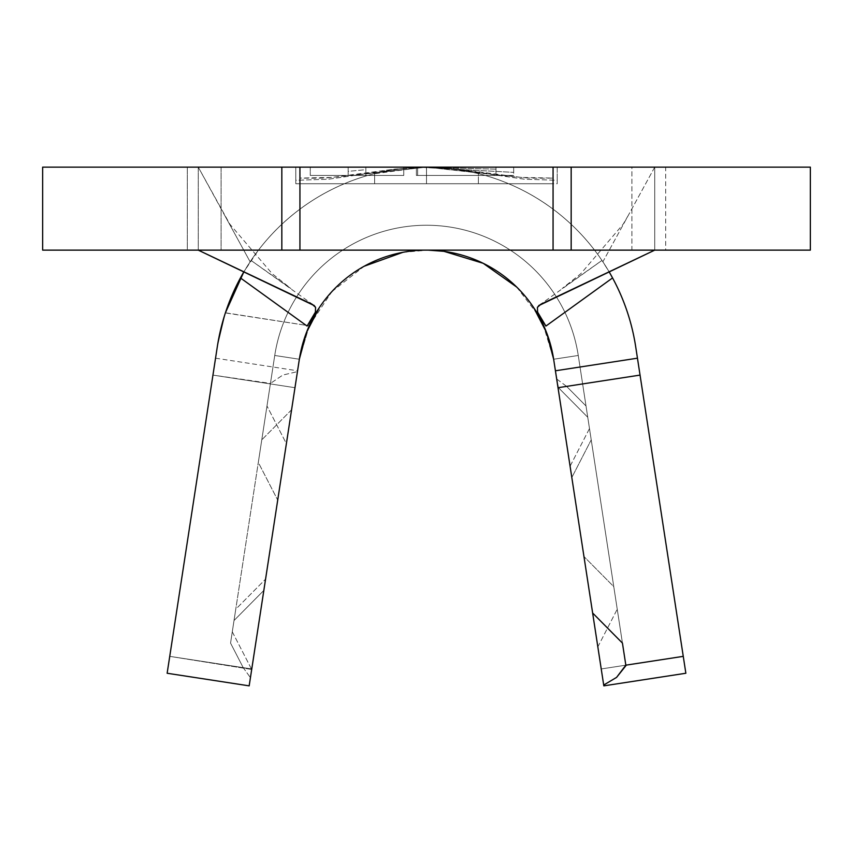<?xml version="1.0" encoding="UTF-8"?>
<svg xmlns="http://www.w3.org/2000/svg" width="853" height="853" viewBox="0 0 853 853"><rect width="100%" height="100%" fill="white"/><g stroke="black" fill="none" stroke-linecap="round" stroke-linejoin="round"><path stroke-width="0.64" stroke-dasharray="4.26 3.2" d="M539.213 305.225L601.962 260.442L609.117 271.819A211.64 211.64 0 0 0 243.883 271.819L251.038 260.442L290.937 288.581L272.139 273.664L229.809 224.147L198.269 167.145L198.269 250.132L654.731 250.132L42.65 250.132L187.319 250.132L187.319 167.145L187.319 250.132L198.269 250.132L198.269 167.145L295.788 167.145L295.788 180.292L328.544 179.205L361.118 174.46L426.479 167.145L386.43 167.145L631.913 167.145L631.913 250.132L221.087 250.132L221.087 167.145L426.5 167.145A211.64 211.64 0 0 0 250.132 261.796L198.269 167.145L42.65 167.145L198.269 167.145L198.269 250.132L198.269 167.145L426.5 167.145L406.604 168.084L389.832 170.344L406.614 168.073L389.832 170.344L374.627 173.596L378.615 172.626L374.627 173.596L374.627 183.736L478.373 183.736L374.627 183.736L374.627 173.596L389.842 170.344L406.614 168.073L426.521 167.145L446.418 168.084L463.2 170.344L478.373 173.596L478.373 183.736L478.373 173.596L463.19 170.344L474.407 172.637L446.386 168.073L426.479 167.145L331.732 177.413C325.569 178.17 314.97 178.394 299.936 178.085L299.936 167.145L348.173 167.145L348.173 171.357L365.862 169.672L365.862 167.145L495.988 167.145L495.988 169.139L417.661 167.177L513.677 172.359L513.677 167.145L553.064 167.145L553.064 178.085C538.03 178.394 527.431 178.17 521.258 177.413L426.5 167.145L299.936 167.145L654.731 167.145L654.731 250.132L654.731 167.145L810.35 167.145M625.91 665.671L578.259 355.466L553.65 359.241A128.643 128.643 0 0 0 299.35 359.241L263.833 590.425L234.021 620.515L230.555 643.098L243.201 667.632L250.43 677.655L299.35 359.241A128.643 128.643 0 0 1 553.65 359.241L603.828 685.855L685.855 673.252L603.828 685.855L553.65 359.241L558.395 387.646L640.049 375.096L637.458 358.185L555.42 370.788L557.947 387.198L553.65 359.241A128.643 128.643 0 0 0 309.266 325.814L299.35 359.241A128.643 128.643 0 0 1 553.65 359.241A128.643 128.643 0 0 0 299.35 359.241L263.833 590.425L299.35 359.241A128.643 128.643 0 0 1 553.65 359.241L583.964 556.551L553.65 359.241A128.643 128.643 0 0 0 299.35 359.241L249.172 685.855L167.145 673.252L169.736 656.352L243.201 667.632L250.43 677.655L299.35 359.241A128.643 128.643 0 0 1 553.65 359.241L601.226 668.955L683.264 656.352L685.855 673.252L635.677 346.638A211.64 211.64 0 0 0 612.561 277.939M249.172 685.855L167.145 673.252L249.172 685.855L299.35 359.241L265.571 579.134L299.35 359.241L294.978 387.699L212.951 375.096L167.828 668.784L169.736 656.352L167.145 673.252L249.172 685.855L250.43 677.655M592.632 613.008L553.65 359.241L583.964 556.551L613.776 586.64L617.241 609.223L597.836 646.883L603.807 685.716M319.299 307.666A128.643 128.643 0 0 1 533.701 307.666A128.643 128.643 0 0 0 426.5 250.132L426.5 250.132A128.643 128.643 0 0 0 426.457 250.132L426.436 250.132A128.643 128.643 0 0 0 319.225 307.773M640.049 375.096L566.595 386.388L556.689 378.999L553.65 359.241L578.259 355.466A153.54 153.54 0 0 0 274.741 355.466A153.54 153.54 0 0 1 578.259 355.466A153.54 153.54 0 0 0 274.741 355.466L299.35 359.241L274.741 355.466A153.54 153.54 0 0 1 578.259 355.466L553.65 359.241A128.643 128.643 0 0 0 299.35 359.241L274.741 355.466L261.775 439.86L274.741 355.466L258.31 462.443L261.775 439.86L291.587 409.771L299.35 359.241L277.715 500.103L258.31 462.443L274.741 355.466L299.35 359.241A128.643 128.643 0 0 1 553.65 359.241L578.259 355.466L553.65 359.241L570.081 466.228L589.487 428.569L586.022 405.996L566.595 386.388L640.049 375.096L637.458 358.185L683.264 656.352L601.226 668.955L683.264 656.352L638.14 362.664L640.049 375.096L558.395 387.646L587.76 417.277L591.225 439.86L578.259 355.466L591.225 439.86L571.819 477.52L553.65 359.241L578.259 355.466A153.54 153.54 0 0 0 274.741 355.466A153.54 153.54 0 0 1 578.259 355.466A153.54 153.54 0 0 0 274.741 355.466L299.35 359.241L274.741 355.466A153.54 153.54 0 0 1 578.259 355.466L553.65 359.241A128.643 128.643 0 0 0 299.35 359.241L251.699 669.456L169.736 656.352L251.774 668.955L286.384 443.645L266.978 405.996L286.384 443.645L299.35 359.241L274.741 355.466L266.978 405.996L270.369 383.914L212.951 375.096L270.444 383.413L266.978 405.996L274.741 355.466L270.444 383.413L282.865 375.043L297.452 371.62L282.865 375.043L270.444 383.413L274.741 355.466L299.35 359.241A128.643 128.643 0 0 1 553.65 359.241L578.259 355.466L553.65 359.241L557.947 387.198L587.76 417.277L591.225 439.86L571.819 477.52L583.964 556.551L613.776 586.64L578.259 355.466L617.241 609.223L597.836 646.883L553.65 359.241L578.259 355.466A153.54 153.54 0 0 0 274.741 355.466A153.54 153.54 0 0 1 578.259 355.466A153.54 153.54 0 0 0 274.741 355.466L299.35 359.241L274.741 355.466A153.54 153.54 0 0 1 578.259 355.466L553.65 359.241L578.259 355.466L622.445 643.098L578.259 355.466L553.65 359.241A128.643 128.643 0 0 0 299.35 359.241A128.643 128.643 0 0 1 426.5 250.132L631.913 250.132L426.5 250.132A128.643 128.643 0 0 1 533.701 307.666M224.627 215.244L250.132 261.796L251.038 260.442L313.787 305.225M810.35 250.132L665.681 250.132L665.681 167.145L654.731 167.145L602.868 261.796A211.64 211.64 0 0 0 426.521 167.145L491.882 174.46L524.456 179.205L557.212 180.292L557.212 167.145L654.731 167.145L654.731 250.132L665.681 250.132L665.681 167.145M295.788 168.553L295.788 180.292L328.544 179.205L393.659 169.352L426.521 167.145L426.5 183.736L553.064 183.736L553.064 250.132L553.064 167.145L553.064 183.736L426.5 183.736L426.5 167.145L446.418 168.084L463.2 170.344L446.386 168.073L426.479 167.145L295.788 167.145L295.788 183.736L426.5 183.736L295.788 183.736L295.788 167.145M299.936 250.132L299.936 167.145L299.936 250.132M734.891 250.132L807.716 250.132M221.087 250.132L631.913 250.132L631.913 167.145L221.087 167.145L225.032 167.145L221.087 167.145L221.087 250.132M734.891 167.145L807.716 167.145M386.43 167.145L225.032 167.145L386.43 167.145M628.373 215.244L623.191 224.147L580.861 273.664L562.084 288.559L601.962 260.442L602.868 261.796L654.731 167.145L654.731 250.132L665.681 250.132M240.567 277.694A211.64 211.64 0 0 0 225.373 312.923L217.323 346.638L169.736 656.352L212.951 375.096L294.978 387.699L291.587 409.771L261.775 439.86L258.31 462.443L277.715 500.103L265.571 579.134L299.35 359.241L274.741 355.466L299.35 359.241L274.741 355.466L232.283 631.806L274.741 355.466A153.54 153.54 0 0 1 578.259 355.466L625.835 665.169M243.883 271.819L250.132 261.796A211.64 211.64 0 0 1 602.868 261.796L609.117 271.819M251.699 669.456L169.736 656.352L243.201 667.632L230.555 643.098L234.021 620.515L263.833 590.425L299.35 359.241L274.741 355.466L299.35 359.241L274.741 355.466L230.555 643.098L274.741 355.466A153.54 153.54 0 0 1 578.259 355.466A153.54 153.54 0 0 0 274.741 355.466A153.54 153.54 0 0 1 578.259 355.466L553.65 359.241A128.643 128.643 0 0 0 299.35 359.241A128.643 128.643 0 0 1 553.65 359.241L578.259 355.466L553.65 359.241L603.828 685.855L685.855 673.252L683.264 656.352L601.226 668.955L570.081 466.228L589.487 428.569L578.259 355.466L589.487 428.569L578.259 355.466L586.022 405.996L566.595 386.388L556.689 378.999L555.42 370.788L637.458 358.185M635.677 346.638C632.073 323.127 624.705 300.853 613.574 279.827C602.453 258.8 588.197 240.173 570.785 223.955C553.384 207.737 533.797 194.815 512.045 185.197C490.283 175.579 467.551 169.8 443.837 167.849L428.515 167.145M424.112 167.145L373.71 173.831C350.679 179.77 329.247 189.313 309.426 202.47C289.604 215.628 272.491 231.675 258.086 250.611L243.862 271.808M225.416 312.784L309.266 325.814L225.373 312.923L217.323 346.638M309.308 325.718L331.87 291.63M331.934 291.566L364.178 266.243M402.883 252.317L428.078 250.132M516.715 287.066L538.733 315.898M543.03 324.289L553.64 359.156M251.4 668.891L232.283 631.806L235.759 609.223L265.571 579.134L235.759 609.223L232.283 631.806L251.4 668.891M601.226 668.955L603.828 685.855L685.855 673.252M167.145 673.252L169.736 656.352L251.774 668.955M299.35 359.241L309.266 325.814M557.212 167.145L557.212 183.736L557.212 167.145L426.5 167.145L426.5 183.736L426.5 167.145L459.34 169.352L524.456 179.205L557.212 180.292L557.212 183.736L295.788 183.736L295.788 180.292M295.788 183.736L557.212 183.736M299.936 168.041L299.936 178.085L331.732 177.413L394.811 169.107L426.5 167.145L426.5 183.736L299.936 183.736L426.5 183.736L426.5 167.145L299.936 167.145L299.936 183.736L426.5 183.736L299.936 183.736L299.936 167.145M299.936 183.736L299.936 178.085M553.064 178.085L553.064 183.736L426.5 183.736L426.5 167.145L458.178 169.107L521.258 177.413L553.064 178.085M553.064 167.145L426.5 167.145L426.5 183.736L553.064 183.736M374.627 183.736L478.373 183.736L374.627 183.736M513.677 172.359L513.677 167.145L513.677 172.359L417.661 167.199L495.988 169.139L495.988 167.145L416.392 167.145L513.677 167.145L513.677 175.441L416.392 175.441L416.392 167.145L416.392 175.441L416.392 167.145L416.392 175.441L495.988 175.441L495.988 167.145L495.988 175.441L495.988 167.145L495.988 175.441L417.661 175.441L417.661 167.145L495.988 167.145L417.661 167.145L417.661 175.441L417.661 167.145L417.661 175.441L495.988 175.441L495.988 167.145L495.988 175.441L495.988 169.139L495.988 175.441L417.661 175.441L417.661 167.177L417.661 175.441L417.661 167.177L417.661 175.441L513.677 175.441L513.677 172.359M513.677 175.441L416.392 175.441L513.677 175.441M403.757 167.145L365.862 167.145L365.862 175.441L403.757 175.441L403.757 167.145L403.757 175.441L403.757 167.145L403.757 175.441L310.268 175.441L310.268 167.145L403.757 167.145M310.268 167.145L310.268 175.441L310.268 167.145L310.268 175.441L348.173 175.441L348.173 167.145L310.268 167.145M348.173 167.145L348.173 175.441L348.173 167.145M348.173 171.357L348.173 175.441L365.862 175.441L365.862 169.672L348.173 171.357M365.862 169.672L365.862 175.441L365.862 169.672M403.757 175.441L310.268 175.441L403.757 175.441M427.353 250.132L426.799 250.132M215.542 358.185L297.58 370.788"/><path stroke-width="1.28" d="M250.43 677.655L249.172 685.855L167.145 673.252L249.172 685.855L299.35 359.241A128.643 128.643 0 0 1 319.299 307.666A128.643 128.643 0 0 0 319.289 307.677A128.643 128.643 0 0 1 424.89 250.142M42.65 250.132L42.65 167.145L42.65 250.132L281.831 250.132L281.831 167.145L42.65 167.145L553.064 167.145L553.064 250.132L553.064 167.145L299.936 167.145L299.936 250.132L299.936 167.145L281.831 167.145L281.831 250.132L42.65 250.132M601.226 668.955L553.65 359.241A128.643 128.643 0 0 0 533.711 307.677A128.643 128.643 0 0 1 553.65 359.241L555.42 370.788L637.458 358.185L635.677 346.638A211.64 211.64 0 0 0 612.561 277.939L545.909 326.07L537.614 312.145L537.422 307.368L539.277 305.182M426.404 250.132L426.489 250.132A128.643 128.643 0 0 1 426.521 250.132L426.5 250.132A128.643 128.643 0 0 0 426.489 250.132L426.553 250.132A128.643 128.643 0 0 0 426.532 250.132A128.643 128.643 0 0 1 533.701 307.666L545.909 326.07L537.614 312.145L537.422 307.368L540.845 304.276L654.731 250.132L538.723 305.63M319.225 307.773A128.643 128.643 0 0 0 306.568 332.243M306.472 332.499A128.643 128.643 0 0 0 299.35 359.241L306.515 332.371L319.299 307.666L307.091 326.07L240.439 277.939L243.883 271.819A211.64 211.64 0 0 0 240.567 277.694M243.905 271.776L240.439 277.939A211.64 211.64 0 0 0 217.323 346.638A211.64 211.64 0 0 1 240.439 277.939L307.091 326.07L315.397 312.123L315.578 307.357L312.155 304.276L198.269 250.132L314.267 305.619L315.578 307.368L315.397 312.123L307.091 326.07L319.299 307.666M313.733 305.193L314.267 305.619M609.085 271.755L612.561 277.939A211.64 211.64 0 0 0 609.117 271.819L612.561 277.939L545.909 326.07L533.701 307.666L546.485 332.371L553.65 359.241L603.7 685.034L616.58 677.389L625.91 665.671L622.445 643.098L592.632 613.008L555.42 370.788L637.458 358.185L635.677 346.638L685.855 673.252L640.049 375.096L685.855 673.252L640.049 375.096L558.022 387.699L640.049 375.096L683.264 656.352L625.835 665.169L616.58 677.389L603.7 685.034L603.828 685.855L603.7 685.034M807.716 167.145L571.169 167.145L571.169 250.132L810.35 250.132L810.35 167.145L553.064 167.145L571.169 167.145L571.169 250.132L281.831 250.132L807.716 250.132M665.681 250.132L734.891 250.132M665.681 167.145L734.891 167.145M217.323 346.638L167.145 673.252M612.561 277.939A211.64 211.64 0 0 1 635.677 346.638M299.35 359.241L251.699 669.456M428.515 167.145L424.112 167.145M243.862 271.808L225.416 312.784M364.178 266.243L402.883 252.317M428.078 250.132L443.933 251.326L483.214 263.31L516.715 287.066M538.733 315.898L543.03 324.289M553.64 359.156L553.65 359.241A128.643 128.643 0 0 0 533.701 307.666M637.458 358.185L640.049 375.096M603.828 685.855L685.855 673.252L683.264 656.352L625.835 665.169L622.445 643.098L592.632 613.008M212.951 375.096L215.542 358.185L212.951 375.096M251.774 668.955L249.172 685.855M426.799 250.132L427.353 250.132"/></g></svg>
